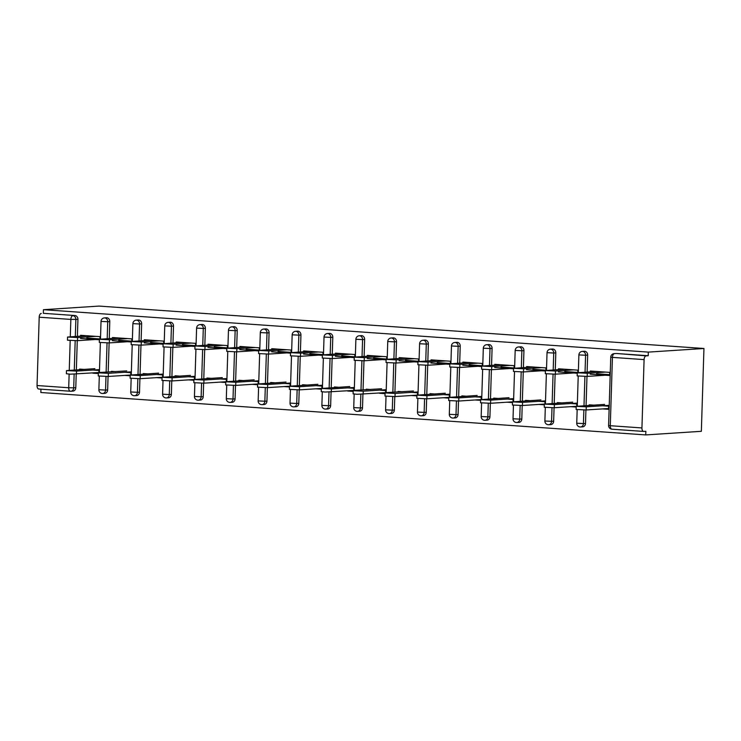 <?xml version="1.0" encoding="UTF-8"?>
<svg xmlns="http://www.w3.org/2000/svg" width="741" height="741" viewBox="0 0 741 741"><rect width="100%" height="100%" fill="white"/><g stroke="black" fill="none" stroke-linecap="round" stroke-linejoin="round"><path stroke-width="1.11" d="M40.95 389.182L40.838 392.508L645.726 434.921L701.347 431.308L703.95 348.492L99.062 306.079L43.441 309.692L648.329 352.105L703.95 348.492M99.933 338.933L86.864 338.016M131.796 341.166L118.717 340.249M163.65 343.398L150.571 342.481M195.504 345.63L182.434 344.713M227.367 347.862L214.288 346.945M259.22 350.095L246.151 349.178M291.083 352.336L278.005 351.419M322.937 354.569L309.858 353.652M354.791 356.801L341.721 355.884M386.654 359.033L373.575 358.116M418.508 361.265L405.438 360.348M450.371 363.498L437.292 362.581M482.224 365.73L469.155 364.813M514.087 367.962L501.009 367.045M545.941 370.194L532.862 369.287M577.795 372.436L564.725 371.519M641.938 427.937L644.086 359.607L612.427 357.384L610.288 425.714L641.938 427.937A3.631 1.936 94 0 0 643.623 431.429A3.631 1.936 94 0 0 643.772 431.429L645.846 431.299L645.726 434.921M614.141 353.642A3.631 3.631 0 0 0 610.751 357.143L612.427 357.384A3.631 1.936 94 0 1 614.493 353.642A3.631 3.066 -93.7 0 0 614.141 353.642L616.216 353.503A3.631 3.066 86.3 0 1 616.568 353.503L646.143 355.856L648.218 355.726L648.329 352.105M616.568 353.503L648.218 355.726M646.143 355.856A3.631 1.936 94 0 0 644.086 359.607M609.658 374.668L596.579 373.751M70.302 336.766L70.849 319.417L39.199 317.204L37.05 385.533L68.7 387.747L69.135 374.112M590.299 371.834L590.327 371.019L609.732 372.38L609.63 375.52L590.225 374.159M602.665 405.762L608.667 406.188L608.565 409.319L602.572 408.902M593.476 405.123L589.262 404.827L589.243 405.392M107.64 389.933A3.631 3.066 86.3 0 1 104.814 393.341L102.74 393.48A3.631 3.066 -93.7 0 0 105.565 390.072L107.64 389.933L108.066 376.484M109.788 321.603L107.714 321.742A3.631 3.066 86.3 0 0 104.768 317.908A3.631 3.066 -93.7 0 0 104.416 317.908L106.491 317.769A3.631 3.066 86.3 0 1 106.843 317.769A3.631 3.066 86.3 0 1 109.788 321.603L109.26 338.544M109.122 342.926L108.205 372.102M43.441 309.692L43.33 313.313L74.98 315.536A3.631 3.066 86.3 0 1 77.935 319.371L77.397 336.303M77.268 340.684L76.351 369.87M76.212 374.251L75.786 387.7A3.631 3.066 86.3 0 1 72.961 391.109L70.886 391.248A3.631 3.066 -93.7 0 0 73.711 387.839L75.786 387.7M131.787 341.388L131.861 338.878L112.465 337.525L112.437 338.331M112.363 340.665L131.25 341.981M124.803 372.26L130.805 372.686L130.731 374.946M124.701 375.4L130.184 375.789M115.615 371.621L111.4 371.324L111.382 371.899M171.356 394.397A3.631 3.066 86.3 0 1 168.531 397.806L166.456 397.945A3.631 3.066 -93.7 0 0 169.281 394.536L171.356 394.397L171.782 380.948M173.505 326.077L171.43 326.207A3.631 3.066 86.3 0 0 168.485 322.372A3.631 3.066 -93.7 0 0 168.133 322.372L170.208 322.233A3.631 3.066 86.3 0 1 170.56 322.233A3.631 3.066 86.3 0 1 173.505 326.077L172.977 343.009M172.838 347.39L171.921 376.567M195.504 345.852L195.578 343.352L176.182 341.99L176.154 342.805M176.08 345.13L194.966 346.455M188.52 376.734L194.513 377.15L194.448 379.411M188.418 379.874L193.901 380.253M179.331 376.085L175.117 375.789L175.098 376.363M235.073 398.871A3.631 3.066 86.3 0 1 232.248 402.28L230.173 402.409A3.631 3.066 -93.7 0 0 232.998 399.001L235.073 398.871L235.499 385.413M237.222 330.542L235.147 330.671A3.631 3.066 86.3 0 0 232.202 326.837A3.631 3.066 -93.7 0 0 231.85 326.837L233.924 326.707A3.631 3.066 86.3 0 1 234.276 326.707A3.631 3.066 86.3 0 1 237.222 330.542L236.685 347.473M236.555 351.855L235.638 381.031M259.211 350.317L259.294 347.816L239.889 346.455L239.871 347.27M239.797 349.595L258.683 350.919M252.236 381.198L258.229 381.615L258.164 383.875M252.135 384.338L257.618 384.718M243.048 380.55L238.834 380.253L238.815 380.828M298.79 403.336A3.631 3.066 86.3 0 1 295.965 406.744L293.89 406.874A3.631 3.066 -93.7 0 0 296.715 403.465L298.79 403.336L299.216 389.877M300.939 335.006L298.864 335.145A3.631 3.066 86.3 0 0 295.909 331.301A3.631 3.066 -93.7 0 0 295.566 331.301L297.641 331.171A3.631 3.066 86.3 0 1 297.984 331.171A3.631 3.066 86.3 0 1 300.939 335.006L300.401 351.938M300.262 356.319L299.345 385.505M322.928 354.782L323.011 352.281L303.606 350.919L303.588 351.734M303.514 354.059L322.4 355.384M315.953 385.663L321.946 386.089L321.872 388.349M315.851 388.803L321.335 389.192M306.755 385.024L302.55 384.727L302.532 385.292M362.506 407.8A3.631 3.066 86.3 0 1 359.672 411.209L357.607 411.348A3.631 3.066 -93.7 0 0 360.432 407.939L362.506 407.8L362.923 394.351M364.655 339.471L362.581 339.61A3.631 3.066 86.3 0 0 359.626 335.775A3.631 3.066 -93.7 0 0 359.283 335.775L361.349 335.636A3.631 3.066 86.3 0 1 361.701 335.636A3.631 3.066 86.3 0 1 364.655 339.471L364.118 356.412M363.979 360.784L363.062 389.97M386.645 359.255L386.728 356.745L367.323 355.393L367.295 356.199M367.221 358.524L386.117 359.848M379.661 390.127L385.663 390.553L385.589 392.813M379.568 393.267L385.051 393.656M370.472 389.488L366.258 389.192L366.239 389.757M426.223 412.265A3.631 3.066 86.3 0 1 423.389 415.673L421.314 415.812A3.631 3.066 -93.7 0 0 424.148 412.404L426.223 412.265L426.64 398.815M428.363 343.944L426.288 344.074A3.631 3.066 86.3 0 0 423.343 340.239A3.631 3.066 -93.7 0 0 422.991 340.239L425.065 340.1A3.631 3.066 86.3 0 1 425.417 340.1A3.631 3.066 86.3 0 1 428.363 343.944L427.835 360.876M427.696 365.257L426.779 394.434M450.361 363.72L450.435 361.219L431.04 359.857L431.012 360.663M430.938 362.997L449.824 364.322M443.377 394.601L449.379 395.018L449.305 397.278M443.285 397.732L448.768 398.121M434.189 393.953L429.975 393.656L429.956 394.231M489.931 416.738A3.631 3.066 86.3 0 1 487.106 420.147L485.031 420.277A3.631 3.066 -93.7 0 0 487.865 416.868L489.931 416.738L490.357 403.28M492.08 348.409L490.005 348.539A3.631 3.066 86.3 0 0 487.059 344.704A3.631 3.066 -93.7 0 0 486.707 344.704L488.782 344.565A3.631 3.066 86.3 0 1 489.134 344.574A3.631 3.066 86.3 0 1 492.08 348.409L491.552 365.341M491.413 369.722L490.496 398.899M514.078 368.184L514.152 365.684L494.756 364.322L494.729 365.137M494.655 367.462L513.541 368.786M507.094 399.066L513.096 399.482L513.022 401.742M506.992 402.206L512.485 402.585M497.906 398.417L493.691 398.121L493.673 398.695M553.647 421.203A3.631 3.066 86.3 0 1 550.822 424.612L548.748 424.741A3.631 3.066 -93.7 0 0 551.573 421.333L553.647 421.203L554.073 407.745M555.796 352.873L553.722 353.012A3.631 3.066 86.3 0 0 550.776 349.168A3.631 3.066 -93.7 0 0 550.424 349.168L552.499 349.039A3.631 3.066 86.3 0 1 552.851 349.039A3.631 3.066 86.3 0 1 555.796 352.873L555.268 369.805M555.129 374.186L554.212 403.363M577.795 372.649L577.869 370.148L558.473 368.786L558.445 369.602M558.371 371.926L577.258 373.251M570.811 403.53L576.804 403.947L576.739 406.216M570.709 406.67L576.192 407.05M561.622 402.891L557.408 402.595L557.389 403.16M585.51 423.435A3.631 3.066 86.3 0 1 582.676 426.844L580.601 426.973A3.631 3.066 -93.7 0 0 583.436 423.574L585.51 423.435L585.927 409.986M587.659 355.106L585.585 355.245A3.631 3.066 86.3 0 0 582.63 351.401A3.631 3.066 -93.7 0 0 582.278 351.401L584.353 351.271A3.631 3.066 86.3 0 1 584.705 351.271A3.631 3.066 86.3 0 1 587.659 355.106L587.122 372.038M586.983 376.419L586.066 405.605M538.957 401.298L544.95 401.715L544.876 403.975M538.855 404.438L544.339 404.818M529.759 400.649L525.554 400.362L525.536 400.927M545.932 370.417L546.015 367.916L526.61 366.554L526.582 367.369M526.518 369.694L545.404 371.019M521.794 418.971A3.631 3.066 86.3 0 1 518.969 422.379L516.894 422.509A3.631 3.066 -93.7 0 0 519.719 419.1L521.794 418.971L522.22 405.512M523.943 350.641L521.868 350.771A3.631 3.066 86.3 0 0 518.913 346.936A3.631 3.066 -93.7 0 0 518.57 346.936L520.645 346.807A3.631 3.066 86.3 0 1 520.988 346.807A3.631 3.066 86.3 0 1 523.943 350.641L523.405 367.573M523.266 371.954L522.349 401.131M475.24 396.833L481.233 397.25L481.168 399.51M475.138 399.973L480.622 400.353M466.052 396.185L461.838 395.889L461.819 396.463M482.215 365.952L482.298 363.451L462.893 362.09L462.875 362.905M462.801 365.23L481.687 366.554M458.077 414.506A3.631 3.066 86.3 0 1 455.252 417.905L453.177 418.044A3.631 3.066 -93.7 0 0 456.002 414.636L458.077 414.506L458.503 401.048M460.226 346.177L458.151 346.306A3.631 3.066 86.3 0 0 455.196 342.472A3.631 3.066 -93.7 0 0 454.854 342.472L456.928 342.333A3.631 3.066 86.3 0 1 457.271 342.333A3.631 3.066 86.3 0 1 460.226 346.177L459.689 363.109M459.559 367.49L458.642 396.667M411.524 392.36L417.516 392.786L417.452 395.046M411.422 395.499L416.905 395.889M402.335 391.72L398.121 391.424L398.102 391.998M418.508 361.488L418.582 358.987L399.186 357.625L399.158 358.431M399.084 360.765L417.97 362.09M394.36 410.032A3.631 3.066 86.3 0 1 391.535 413.441L389.46 413.58A3.631 3.066 -93.7 0 0 392.285 410.171L394.36 410.032L394.786 396.583M396.509 341.703L394.434 341.842A3.631 3.066 86.3 0 0 391.489 338.007A3.631 3.066 -93.7 0 0 391.137 338.007L393.212 337.868A3.631 3.066 86.3 0 1 393.564 337.868A3.631 3.066 86.3 0 1 396.509 341.703L395.981 358.644M395.842 363.025L394.925 392.202M347.807 387.895L353.809 388.321L353.735 390.581M347.705 391.035L353.188 391.424M338.618 387.256L334.404 386.959L334.386 387.524M354.791 357.014L354.865 354.513L335.469 353.151L335.441 353.966M335.367 356.291L354.254 357.616M330.643 405.568A3.631 3.066 86.3 0 1 327.818 408.976L325.744 409.115A3.631 3.066 -93.7 0 0 328.569 405.707L330.643 405.568L331.07 392.119M332.792 337.238L330.718 337.377A3.631 3.066 86.3 0 0 327.772 333.543A3.631 3.066 -93.7 0 0 327.42 333.533L329.495 333.404A3.631 3.066 86.3 0 1 329.847 333.404A3.631 3.066 86.3 0 1 332.792 337.238L332.264 354.17M332.125 358.551L331.208 387.738M284.09 383.43L290.092 383.847L290.018 386.107M283.998 386.57L289.481 386.95M274.902 382.782L270.687 382.495L270.669 383.06M291.074 352.549L291.148 350.048L271.752 348.687L271.725 349.502M271.651 351.827L290.537 353.151M266.936 401.103A3.631 3.066 86.3 0 1 264.102 404.512L262.027 404.642A3.631 3.066 -93.7 0 0 264.861 401.233L266.936 401.103L267.353 387.645M269.076 332.774L267.001 332.904A3.631 3.066 86.3 0 0 264.055 329.069A3.631 3.066 -93.7 0 0 263.703 329.069L265.778 328.939A3.631 3.066 86.3 0 1 266.13 328.939A3.631 3.066 86.3 0 1 269.076 332.774L268.548 349.706M268.409 354.087L267.492 383.264M220.373 378.966L226.376 379.383L226.301 381.643M220.281 382.106L225.764 382.486M211.185 378.318L206.971 378.021L206.952 378.595M227.357 348.085L227.441 345.584L208.036 344.222L208.008 345.037M207.934 347.362L226.82 348.687M203.219 396.639A3.631 3.066 86.3 0 1 200.385 400.038L198.31 400.177A3.631 3.066 -93.7 0 0 201.144 396.768L203.219 396.639L203.636 383.18M205.368 328.309L203.293 328.439A3.631 3.066 86.3 0 0 200.339 324.604A3.631 3.066 -93.7 0 0 199.987 324.604L202.061 324.465A3.631 3.066 86.3 0 1 202.413 324.475A3.631 3.066 86.3 0 1 205.368 328.309L204.831 345.241M204.692 349.622L203.775 378.799M156.657 374.501L162.659 374.918L162.585 377.178M156.564 377.632L162.047 378.021M147.468 373.853L143.254 373.557L143.245 374.131M163.641 343.62L163.724 341.119L144.319 339.758L144.291 340.564M144.226 342.898L163.113 344.222M139.503 392.165A3.631 3.066 86.3 0 1 136.677 395.574L134.603 395.713A3.631 3.066 -93.7 0 0 137.428 392.304L139.503 392.165L139.919 378.716M141.651 323.836L139.577 323.974A3.631 3.066 86.3 0 0 136.622 320.14A3.631 3.066 -93.7 0 0 136.279 320.14L138.354 320.001A3.631 3.066 86.3 0 1 138.697 320.001A3.631 3.066 86.3 0 1 141.651 323.836L141.114 340.777M140.975 345.158L140.058 374.335M92.949 370.028L98.942 370.454L98.868 372.714M92.847 373.168L98.331 373.557M83.761 369.389L79.546 369.092L79.528 369.657M99.924 339.156L100.007 336.646L80.602 335.293L80.584 336.099M80.51 338.424L99.396 339.749M43.33 313.313L74.98 315.536M39.199 317.204A3.631 1.936 -86 0 1 41.255 313.452M70.256 391.22L38.884 389.025A3.631 1.936 -86 0 1 38.745 389.025A3.631 1.936 -86 0 1 37.05 385.533M596.329 371.445L577.276 372.779L587.307 373.269L587.215 376.409L577.174 375.919L577.276 372.779M605.416 375.224L587.215 376.409M605.517 372.084L587.307 373.269M586.251 406.828L586.159 409.968L576.118 409.477L576.22 406.337L586.251 406.828L609.232 405.336M604.619 404.401L576.22 406.337M586.159 409.968L608.593 408.513M564.466 369.213L545.413 370.546L555.454 371.037L555.352 374.177L545.32 373.686L545.413 370.546M573.562 372.992L555.352 374.177M573.654 369.852L555.454 371.037M532.612 366.98L513.559 368.314L523.6 368.805L523.498 371.945L513.457 371.445L513.559 368.314M541.699 370.759L523.498 371.945M541.801 367.619L523.6 368.805M500.749 364.739L481.696 366.073L491.737 366.573L491.635 369.713L481.604 369.213L481.696 366.073M509.845 368.527L491.635 369.713M509.938 365.387L491.737 366.573M468.896 362.506L449.843 363.84L459.883 364.34L459.781 367.471L449.741 366.98L449.843 363.84M477.982 366.295L459.781 367.471M478.084 363.155L459.883 364.34M437.033 360.274L417.989 361.608L428.02 362.099L427.928 365.239L417.887 364.748L417.989 361.608M446.128 364.063L427.928 365.239M446.23 360.923L428.02 362.099M554.398 404.595L554.296 407.735L544.264 407.244L544.357 404.104L554.398 404.595L577.378 403.104M572.756 402.159L544.357 404.104M554.296 407.735L576.239 406.309M522.544 402.363L522.442 405.503L512.402 405.012L512.503 401.872L522.544 402.363L545.515 400.872M540.902 399.927L512.503 401.872M522.442 405.503L544.376 404.077M490.681 400.131L490.588 403.271L480.548 402.78L480.65 399.64L490.681 400.131L513.661 398.639M509.039 397.695L480.65 399.64M490.588 403.271L512.522 401.844M458.827 397.898L458.725 401.038L448.685 400.538L448.787 397.408L458.827 397.898L481.798 396.407M477.185 395.462L448.787 397.408M458.725 401.038L480.668 399.612M426.964 395.666L426.872 398.806L416.831 398.306L416.933 395.166L426.964 395.666L449.944 394.175M445.332 393.23L416.933 395.166M426.872 398.806L448.805 397.38M405.179 358.042L386.126 359.376L396.166 359.867L396.065 363.007L386.033 362.516L386.126 359.376M414.275 361.83L396.065 363.007M414.367 358.69L396.166 359.867M395.11 393.434L395.009 396.565L384.977 396.074L385.07 392.934L395.11 393.434L418.091 391.933M413.469 390.998L357.032 394.286L353.114 393.841L353.216 390.702L363.257 391.192L386.228 389.701M395.009 396.565L416.951 395.148M373.325 355.81L354.272 357.143L364.303 357.634L364.211 360.774L354.17 360.283L354.272 357.143M382.412 359.589L364.211 360.774M382.513 356.458L364.303 357.634M381.615 388.766L325.179 392.054L321.261 391.609L321.353 388.469L331.394 388.96L354.374 387.469M341.462 353.577L322.409 354.911L332.45 355.402L332.348 358.542L322.316 358.051L322.409 354.911M350.558 357.357L332.348 358.542M350.65 354.217L332.45 355.402M349.752 386.533L321.353 388.469M309.608 351.345L290.555 352.679L300.596 353.17L300.494 356.31L290.453 355.819L290.555 352.679M318.695 355.124L300.494 356.31M318.797 351.984L300.596 353.17M299.54 386.728L299.438 389.868L289.398 389.377L289.499 386.237L299.54 386.728L322.511 385.237M317.898 384.292L289.499 386.237M299.438 389.868L321.372 388.441M277.745 349.113L258.692 350.447L268.733 350.938L268.631 354.078L258.6 353.577L258.692 350.447M286.841 352.892L268.631 354.078M286.934 349.752L268.733 350.938M267.677 384.496L267.584 387.636L257.544 387.145L257.646 384.005L267.677 384.496L290.657 383.004M286.045 382.06L257.646 384.005M267.584 387.636L289.518 386.209M245.892 346.881L226.839 348.205L236.879 348.705L236.777 351.845L226.737 351.345L226.839 348.205M254.978 350.66L236.777 351.845M255.08 347.52L236.879 348.705M235.823 382.263L235.721 385.403L225.69 384.912L225.783 381.772L235.823 382.263L258.794 380.772M254.182 379.827L225.783 381.772M235.721 385.403L257.664 383.977M214.029 344.639L194.985 345.973L205.016 346.473L204.924 349.604L194.883 349.113L194.985 345.973M223.124 348.427L204.924 349.604M223.226 345.287L205.016 346.473M203.96 380.031L203.868 383.171L193.827 382.671L193.929 379.54L203.96 380.031L226.941 378.54M222.328 377.595L193.929 379.54M203.868 383.171L225.801 381.745M182.175 342.407L163.122 343.741L173.162 344.232L173.061 347.372L163.029 346.881L163.122 343.741M191.271 346.195L173.061 347.372M191.363 343.055L173.162 344.232M172.107 377.799L172.005 380.939L161.973 380.439L162.066 377.299L172.107 377.799L195.087 376.308M190.465 375.363L162.066 377.299M172.005 380.939L193.947 379.512M150.321 340.175L131.268 341.508L141.299 341.999L141.207 345.139L131.166 344.648L131.268 341.508M159.408 343.963L141.207 345.139M159.51 340.823L141.299 341.999M140.253 375.567L140.151 378.697L130.11 378.206L130.212 375.066L140.253 375.567L163.224 374.075M158.611 373.131L130.212 375.066M140.151 378.697L162.084 377.28M118.458 337.942L99.405 339.276L109.446 339.767L109.344 342.907L99.313 342.416L99.405 339.276M127.554 341.721L109.344 342.907M127.647 338.591L109.446 339.767M108.39 373.325L108.297 376.465L98.257 375.974L98.358 372.834L108.39 373.325L131.37 371.834M126.748 370.898L70.321 374.186L66.394 373.742L66.495 370.602L76.536 371.093L99.507 369.602M108.297 376.465L130.231 375.048M86.604 335.71L67.551 337.044L77.592 337.535L77.49 340.675L67.45 340.184L67.551 337.044M95.691 339.489L77.49 340.675M95.793 336.349L77.592 337.535M94.894 368.666L66.495 370.602M643.484 431.41L612.112 429.206A3.631 1.936 94 0 1 611.973 429.206A3.631 1.936 94 0 1 610.288 425.714L608.602 425.473A3.631 3.631 0 0 0 611.973 429.206L643.623 431.429M69.246 370.324L70.182 340.554M77.935 319.371L70.849 319.417A3.631 1.936 -86 0 1 72.905 315.675A3.631 3.066 86.3 0 1 75.86 319.51L75.323 336.442M38.745 389.025L70.395 391.239A3.631 3.631 0 0 0 70.886 391.248A3.631 3.066 -93.7 0 1 70.534 391.239A3.631 1.936 -86 0 1 70.395 391.239A3.631 1.936 -86 0 1 68.7 387.747L73.711 387.839L74.137 374.288M582.278 351.401A3.631 3.631 0 0 0 578.888 354.911L585.585 355.245L585.047 372.177M584.918 376.456L583.991 405.735M583.862 410.023L583.436 423.574L576.739 423.241A3.631 3.631 0 0 0 580.601 426.973A3.631 3.066 -93.7 0 1 580.259 426.973M550.424 349.168A3.631 3.631 0 0 0 547.034 352.679L553.722 353.012L553.194 369.944M553.055 374.224L552.138 403.502M551.999 407.791L551.573 421.333L544.885 421.008A3.631 3.631 0 0 0 548.748 424.741A3.631 3.066 -93.7 0 1 548.396 424.741M518.57 346.936A3.631 3.631 0 0 0 515.171 350.447L521.868 350.771L521.331 367.712M521.201 371.991L520.275 401.27M520.145 405.549L519.719 419.1L513.022 418.776A3.631 3.631 0 0 0 516.894 422.509A3.631 3.066 -93.7 0 1 516.542 422.509M486.707 344.704A3.631 3.631 0 0 0 483.317 348.214L490.005 348.539L489.477 365.48M489.338 369.759L488.421 399.038M488.282 403.317L487.865 416.868L481.168 416.544A3.631 3.631 0 0 0 485.031 420.277A3.631 3.066 -93.7 0 1 484.688 420.277M454.854 342.472A3.631 3.631 0 0 0 451.454 345.982L458.151 346.306L457.614 363.238M457.484 367.527L456.567 396.805M456.428 401.085L456.002 414.636L449.315 414.312A3.631 3.631 0 0 0 453.177 418.044A3.631 3.066 -93.7 0 1 452.825 418.044M422.991 340.239A3.631 3.631 0 0 0 419.601 343.75L426.288 344.074L425.76 361.006M425.63 365.294L424.704 394.573M424.574 398.853L424.148 412.404L417.452 412.07A3.631 3.631 0 0 0 421.314 415.812A3.631 3.066 -93.7 0 1 420.971 415.812M391.137 338.007A3.631 3.631 0 0 0 387.747 341.508L394.434 341.842L393.906 358.774M393.767 363.062L392.85 392.332M392.711 396.62L392.285 410.171L385.598 409.838A3.631 3.631 0 0 0 389.46 413.58A3.631 3.066 -93.7 0 1 389.108 413.58M359.283 335.775A3.631 3.631 0 0 0 355.884 339.276L362.581 339.61L362.043 356.541M361.914 360.83L360.987 390.099M360.858 394.388L360.432 407.939L353.735 407.606A3.631 3.631 0 0 0 357.607 411.348A3.631 3.066 -93.7 0 1 357.255 411.348M327.42 333.533A3.631 3.631 0 0 0 324.03 337.044L330.718 337.377L330.19 354.309M330.051 358.588L329.134 387.867M328.995 392.156L328.569 405.707L321.881 405.373A3.631 3.631 0 0 0 325.744 409.115A3.631 3.066 -93.7 0 1 325.392 409.106M295.566 331.301A3.631 3.631 0 0 0 292.167 334.812L298.864 335.145L298.327 352.077M298.197 356.356L297.271 385.635M297.141 389.923L296.715 403.465L290.027 403.141A3.631 3.631 0 0 0 293.89 406.874A3.631 3.066 -93.7 0 1 293.538 406.874M263.703 329.069A3.631 3.631 0 0 0 260.313 332.579L267.001 332.904L266.473 349.845M266.334 354.124L265.417 383.403M265.287 387.682L264.861 401.233L258.164 400.909A3.631 3.631 0 0 0 262.027 404.642A3.631 3.066 -93.7 0 1 261.684 404.642M231.85 326.837A3.631 3.631 0 0 0 228.46 330.347L235.147 330.671L234.619 347.612M234.48 351.892L233.563 381.17M233.424 385.45L232.998 399.001L226.311 398.677A3.631 3.631 0 0 0 230.173 402.409A3.631 3.066 -93.7 0 1 229.821 402.409M199.987 324.604A3.631 3.631 0 0 0 196.597 328.115L203.293 328.439L202.756 345.371M202.626 349.659L201.7 378.938M201.571 383.217L201.144 396.768L194.448 396.444A3.631 3.631 0 0 0 198.31 400.177A3.631 3.066 -93.7 0 1 197.967 400.177M168.133 322.372A3.631 3.631 0 0 0 164.743 325.883L171.43 326.207L170.902 343.139M170.763 347.427L169.846 376.706M169.708 380.985L169.281 394.536L162.594 394.212A3.631 3.631 0 0 0 166.456 397.945A3.631 3.066 -93.7 0 1 166.104 397.945M136.279 320.14A3.631 3.631 0 0 0 132.88 323.65L139.577 323.974L139.039 340.906M138.91 345.195L137.983 374.464M137.854 378.753L137.428 392.304L130.731 391.97A3.631 3.631 0 0 0 134.603 395.713A3.631 3.066 -93.7 0 1 134.251 395.713M104.416 317.908A3.631 3.631 0 0 0 101.026 321.409L107.714 321.742L107.186 338.674M107.047 342.963L106.13 372.232M105.991 376.521L105.565 390.072L98.877 389.738A3.631 3.631 0 0 0 102.74 393.48A3.631 3.066 -93.7 0 1 102.388 393.48M75.193 340.73L74.276 370M363.257 391.192L363.155 394.332M331.394 388.96L331.292 392.1M76.536 371.093L76.434 374.233M610.751 357.143L608.602 425.473M578.888 354.911L578.332 372.612M578.221 376.141L577.276 406.17M577.165 409.708L576.739 423.241M547.034 352.679L546.478 370.38M546.367 373.909L545.422 403.938M545.311 407.476L544.885 421.008M515.171 350.447L514.615 368.147M514.504 371.676L513.559 401.705M513.448 405.234L513.022 418.776M483.317 348.214L482.762 365.915M482.65 369.444L481.706 399.473M481.594 403.002L481.168 416.544M451.454 345.982L450.899 363.674M450.787 367.212L449.852 397.241M449.741 400.77L449.315 414.312M419.601 343.75L419.045 361.441M418.934 364.98L417.989 395.009M417.878 398.538L417.452 412.07M387.747 341.508L387.191 359.209M387.08 362.747L386.135 392.776M386.024 396.305L385.598 409.838M355.884 339.276L355.328 356.977M355.217 360.515L354.272 390.535M354.161 394.073L353.735 407.606M324.03 337.044L323.474 354.744M323.363 358.274L322.418 388.303M322.307 391.841L321.881 405.373M292.167 334.812L291.611 352.512M291.5 356.041L290.555 386.07M290.444 389.609L290.027 403.141M260.313 332.579L259.758 350.28M259.646 353.809L258.702 383.838M258.59 387.376L258.164 400.909M228.46 330.347L227.895 348.048M227.783 351.577L226.848 381.606M226.737 385.135L226.311 398.677M196.597 328.115L196.041 345.815M195.93 349.344L194.985 379.373M194.874 382.902L194.448 396.444M164.743 325.883L164.187 343.574M164.076 347.112L163.131 377.141M163.02 380.67L162.594 394.212M132.88 323.65L132.324 341.342M132.213 344.88L131.268 374.909M131.157 378.438L130.731 391.97M101.026 321.409L100.47 339.109M100.359 342.648L99.414 372.667M99.303 376.206L98.877 389.738"/></g></svg>
